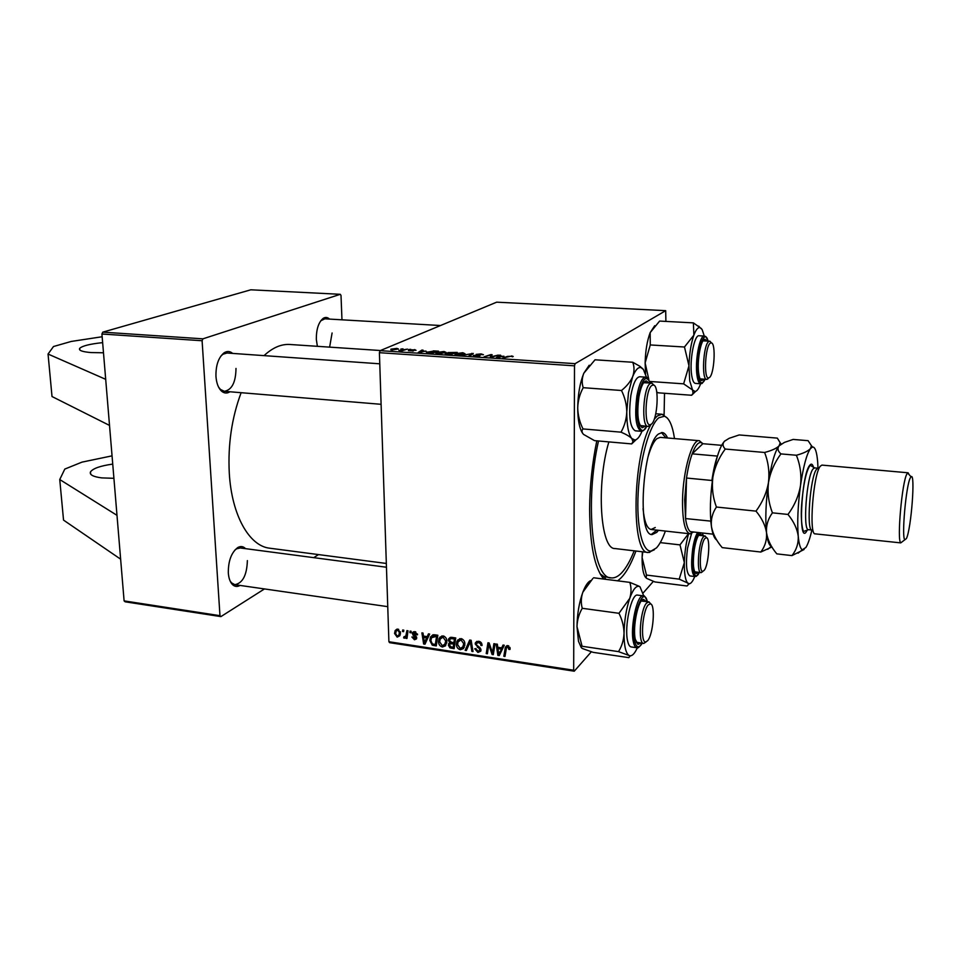<?xml version="1.0" encoding="UTF-8"?>
<svg xmlns="http://www.w3.org/2000/svg" width="961" height="961" viewBox="0 0 961 961"><rect width="100%" height="100%" fill="white"/><g stroke="black" fill="none" stroke-linecap="round" stroke-linejoin="round"><path stroke-width="1.44" d="M112.737 464.091C100.364 465.845 92.941 468.451 90.478 471.899C89.373 474.758 93.133 476.764 101.758 477.893L113.915 478.314M102.647 342.633C89.95 343.966 82.298 345.876 79.679 348.362C78.478 350.417 82.274 351.822 91.067 352.567L103.488 352.783M635.942 551.025C630.308 566.293 624.194 576.216 617.587 580.816M603.856 579.075C594.631 568.395 589.886 545.007 589.61 508.898C589.814 485.785 592.216 463.106 596.805 440.835M600.108 573.801L604.001 576.624L611.112 577.885C614.547 578.27 618.043 576.6 621.611 572.876C626.079 568.107 630.272 560.756 634.188 550.809M380.436 350.525L289.874 344.482C281.237 343.942 272.624 347.654 264.047 355.63M241.127 392.701C231.769 417.795 227.829 444.583 229.283 473.04C231.673 515.504 249.379 546.196 269.789 548.214L386.334 563.458M317.37 346.32L316.325 339.341C316.277 329.251 318.547 322.259 323.16 318.379C325.395 316.95 327.509 317.19 329.515 319.088M329.623 347.137L332.098 332.974M240.058 585.429C237.199 587.063 234.616 586.715 232.31 584.408C230.027 581.91 228.694 578.054 228.31 572.84C228.25 560.852 231.421 552.419 237.799 547.53C240.682 545.944 243.253 546.316 245.523 548.647M230.039 580.804L231.493 582.834L234.82 584.672C242.701 583.195 246.881 575.171 247.373 560.599M229.967 391.776C226.964 393.662 224.093 393.409 221.378 390.995C218.279 387.932 216.477 383.091 215.961 376.448C215.732 365.42 218.423 357.564 224.021 352.867C227.048 350.885 229.919 351.077 232.646 353.408M218.567 387.103L220.453 389.445L224.357 391.307C231.901 389.914 235.781 382.298 235.998 368.435M101.926 334.008L102.767 332.146L202.903 338.837L202.098 340.747L101.926 334.008L124.101 600.889L219.973 615.677L220.91 616.602L264.467 588.937M220.91 616.602L125.134 601.802L124.101 600.889M379.403 352.687L380.124 350.657L575.11 363.666L574.498 365.829L379.403 352.687L388.905 641.732L573.681 670.237L574.246 671.198L591.327 651.81M643.137 592.985L653.36 581.393M574.246 671.198L389.673 642.681L388.905 641.732M575.11 363.666L665.685 310.667L665.901 321.406M664.519 393.277L664.099 414.888M425.975 351.053L418.263 352.447L421.903 350.068L423.056 350.152L422.023 350.789L425.987 351.354M447.91 352.591L457.22 352.399L450.337 354.573L445.952 354.237L445.255 353.768L447.91 353.059M511.636 355.93L513.21 356.483L512.489 356.819L511.024 356.207L502.627 358.057L507.492 356.411L511.648 356.291M492.921 356.363L498.254 355.089L491.539 357.312L490.266 357.228L490.987 355.017L484.104 356.819L490.831 354.597L492.092 354.681L491.419 356.903L492.921 356.855M476.115 354.381L481.125 353.924L483.455 354.705L477.353 354.429L480.032 355.738L475.323 356.279L473.485 355.318L478.71 355.738L476.115 354.945M461.893 355.342L473.292 353.444L470.181 355.894L468.98 355.822L471.647 353.72L461.893 355.342M455.009 353.744L462.818 352.723L465.028 353.72L456.727 355.041L455.009 353.744L455.021 354.789M380.124 350.657L496.645 302.174L665.685 310.667M390.923 349.155L396.845 348.387L398.407 348.987L391.956 350.02L390.923 349.155L390.947 349.888M503.9 356.183L496.332 357.636L499.444 355.162L500.657 355.246L499.768 355.918L503.912 356.519M436.246 352.495L444.054 351.498L446.216 352.459L437.868 353.78L435.669 352.843L436.246 352.495L436.27 353.564M433.303 350.885L438.528 351.161L431.561 353.324L426.384 352.291L433.315 351.173M414.635 349.564L416.029 350.321L411.933 349.972L413.542 350.909L408.365 350.681L412.305 350.873L410.84 349.852L414.647 349.816M408.569 349.564L410.719 349.336L408.569 349.564M400.869 349.059L403.031 348.831L400.869 349.059M404.173 349.66L407.428 349.119L402.275 350.669L398.839 350.405L404.185 350.092M406.911 630.62L408.029 630.788L406.959 638.488L405.854 638.32L406.083 636.735L404.365 638.236L403.62 637.84L404.016 636.675L405.806 636.122L406.911 630.62M410.083 631.101L411.176 631.257L410.996 632.782L409.866 632.614L410.083 631.101M434.672 634.789L437.844 635.257L436.282 645.936L432.258 645.179L429.807 640.494L430.492 637.011L432.955 634.789L434.672 634.789M443.069 635.906C445.556 636.747 446.829 638.512 446.877 641.215L445.508 645.84L442.36 647.005C439.802 646.14 438.54 644.326 438.54 641.564L439.141 638.356L443.069 635.906M461.052 638.609C463.55 639.449 464.836 641.227 464.872 643.942L463.466 648.591L460.283 649.756C457.712 648.879 456.427 647.053 456.439 644.29L456.98 641.263L461.052 638.609M478.59 641.239C480.884 641.708 482.038 643.125 482.05 645.504L480.908 645.468L480.584 643.786L478.53 642.525L476.44 643.402L476.644 645.047L479.647 647.39L480.98 649.996L480.788 651.15L477.953 652.459L474.698 648.771L475.839 648.591L477.965 651.186L479.755 650.441L479.395 648.843L475.202 643.966L475.395 642.777L478.59 641.239M510.111 648.423L510.015 649.432L508.862 649.396L507.744 646.909L506.483 647.678L504.981 656.471L503.816 656.291L505.39 647.185L507.804 645.624L510.111 648.423M574.498 365.829L573.681 670.237M503.035 645.047L504.297 645.239L499.252 655.582L497.846 655.378L496.188 644.026L497.354 644.194L497.762 647.294L501.702 647.882L503.035 645.047M493.882 643.678L495.047 643.846L493.293 654.669L492.08 654.489L488.801 644.591L487.395 653.768L486.23 653.588L487.948 642.777L489.149 642.969L492.464 652.855L493.882 643.678M469.701 640.05L471.154 640.266L473.004 651.558L471.863 651.39L470.265 641.708L466.349 650.549L465.136 650.357L469.701 640.05M451.418 637.299L455.754 637.948L454.145 648.675L449.892 647.834L448.355 645.131L449.784 642.681L448.391 640.254L448.655 638.849L451.418 637.299M428.45 633.852L429.651 634.032L424.99 644.206L423.633 643.99L421.891 632.867L423.008 633.035L423.441 636.074L427.213 636.638L428.45 633.852M417.567 634.753L416.473 634.873L414.84 632.662L413.53 633.143L416.69 637.876L416.497 638.885L414.455 639.774L411.885 636.999L412.978 637.023L414.479 638.801L415.5 638.332L412.341 633.575L412.533 632.614L414.864 631.677L417.567 634.753M402.707 629.984L403.8 630.152L403.608 631.665L402.491 631.497L402.707 629.984M397.794 629.107L400.473 632.65L399.884 635.689L397.193 637.143L394.551 633.467L395.151 630.56L397.794 629.107M313.73 557.644L318.535 554.593M202.903 338.837L340.302 294.306L341.011 295.483L341.972 319.809M340.302 294.306L250.809 289.802L102.767 332.146M202.098 340.747L219.973 615.677M379.775 363.811L227.024 353.011L222.892 354.261L220.706 356.303M386.454 567.242L240.286 547.962L236.574 548.815L234.58 550.365M440.498 325.527L324.878 318.824L320.758 320.794M500.561 652.915L497.846 655.378M504.165 645.504L501.702 647.882M500.957 652.087L498.795 654.021L503.096 646.549M499.107 647.486L497.942 648.615L498.699 654.285M501.089 649.095L497.942 648.615M510.099 648.17L508.862 649.396M509.979 647.438L508.958 648.447M508.765 645.912L507.744 646.909M505.246 654.873L503.816 656.291M507.504 646.693L505.102 648.339M493.558 653.072L492.08 654.489M489.497 643.93L488.801 644.591M487.647 652.243L486.23 653.588M493.798 651.57L492.464 652.855M481.954 644.483L480.908 645.468M481.905 644.182L480.908 645.107M481.449 642.981L480.584 643.786M479.635 641.504L478.53 642.525M480.272 649.948L477.953 652.459M480.8 648.987L479.839 649.9M480.26 648.026L479.395 648.843M477.869 642.092L475.202 643.966M472.836 650.489L471.863 651.39M471.238 640.819L470.265 641.708M467.358 648.315L465.136 650.357M470.734 641.287L471.154 640.314M464.295 647.294L462.95 647.318L460.283 649.756M457.676 643.185L456.439 644.29M459.238 640.314L459.754 638.645M461.22 638.633L460.331 639.882M462.565 647.606L463.743 643.714L460.992 639.882L458.061 641.912L457.568 644.579L460.295 648.471L464.776 645.6M464.764 642.789L463.743 643.714M462.073 638.909L460.992 639.882M457.796 639.882L457.688 640.627M450.949 646.897L449.892 647.834M451.069 642.909L448.355 645.131M450.505 642.032L449.784 642.681M451.129 638.284L448.391 640.254M453.196 647.246L453.7 643.906L450.06 643.81L449.472 645.251L451.274 646.957L453.196 647.246L454.541 646.044M455.046 642.705L453.7 643.906M451.718 642.332L450.06 643.81M453.892 642.657L454.433 639.041L451.214 638.609L449.676 639.57L449.508 640.458L451.502 642.296L453.892 642.657L455.226 641.467M455.67 637.936L454.433 639.041M452.511 637.467L451.214 638.609M444.943 644.567L442.36 647.005M439.742 640.519L438.54 641.564M441.399 637.539L441.904 635.93M443.333 635.954L442.348 637.179M444.607 644.867L445.76 640.987L443.021 637.179L440.198 639.041L439.657 641.864L442.36 645.732L446.769 642.957M446.769 640.098L445.76 640.987M444.114 636.218L443.021 637.179M426.011 641.96L423.633 643.99M429.243 634.921L427.213 636.638M425.255 640.843L426.648 637.828L423.633 637.371L424.438 642.933L427.345 639.053M428.726 636.05L426.648 637.828M426.3 641.335L424.438 642.933M424.906 636.29L423.633 637.371M439.982 637.047L439.886 637.708M433.375 644.206L432.258 645.179M430.972 639.485L429.807 640.494M432.702 636.314L433.207 634.753M434.588 634.777L433.411 636.086M435.345 644.519L436.534 636.338L431.489 637.732L430.912 640.723L432.33 643.87L435.345 644.519L436.654 643.377M437.796 635.257L436.534 636.338M436.366 635.041L435.105 636.134M417.482 634.032L416.473 634.873M415.741 631.906L414.84 632.662M416.69 637.9L414.455 639.774M416.545 637.095L415.596 637.888M416.269 636.554L415.476 637.227M413.723 634.44L412.93 635.101M414.671 631.653L412.341 633.575M411.14 631.569L409.866 632.614M403.752 630.476L402.491 631.497M407.128 637.275L405.854 638.32M407.344 635.689L406.083 636.735M406.01 636.891L404.365 638.236M407.14 635.87L406.515 635.533M399.512 634.668L397.193 637.143M395.716 632.53L394.551 633.467M397.482 630.056L397.674 629.095M397.205 636.17L398.863 635.197L399.392 632.602L397.818 630.092L396.22 631.077L395.644 633.635L397.205 636.17M400.389 631.797L399.392 632.602M398.683 629.395L397.818 630.092M392.496 349.816L397.181 348.963L392.064 349.239L392.496 350.044M460.307 354.669L463.767 353.696L462.157 352.987L455.766 354.056L460.307 354.969M471.803 354.621L471.779 353.348M471.671 354.729L471.647 353.72M479.539 355.978L479.527 355.258M473.377 355.966L473.365 355.366M473.497 356.002L473.485 355.318M491.011 357.276L490.987 355.017M499.456 356.207L499.444 355.162M499.696 357.011L502.699 356.423L499.396 356.207L497.762 357.432L499.696 357.36M449.952 354.237L452.102 353.564L446.577 353.768L449.964 354.549M452.919 353.3L455.238 352.567L448.907 352.771L452.919 353.756M441.447 353.42L444.967 352.435L443.381 351.75L436.967 352.831L441.459 353.708M421.927 351.089L421.903 350.068M421.675 351.846L424.738 351.27L421.591 351.065L419.693 352.255L421.687 352.158M426.984 352.951L426.96 351.942M431.201 352.999L436.534 351.342L428.089 352.038L428.113 352.747L431.201 353.3M102.154 336.746L71.246 341.443L53.504 346.525L48.05 354.044L105.686 379.319M48.05 354.044L52.014 396.533L109.518 425.423M112.053 455.85L81.973 462.133L64.795 469.076L59.75 479.539L117.002 515.336M120.642 559.182L63.534 520.105L59.75 479.539M667.547 437.988C666.033 434.576 664.255 432.762 662.213 432.546L658.573 433.964C642.513 444.475 636.807 536.298 652.159 534.58L656.771 532.358L658.441 530.292M651.366 534.4L656.856 530.112M665.961 437.856L661.408 432.57M674.502 438.588C672.508 425.447 669.168 417.999 664.483 416.221L658.862 417.759C649.576 424.87 640.05 458.517 638.2 492.44C636.254 526.424 642.368 552.215 651.186 551.037L656.495 547.89C659.642 544.443 662.61 538.833 665.384 531.061M654.393 549.74L648.363 552.491C630.86 554.809 632.29 456.703 650.849 424.654M654.249 419.188L657.264 416.005L661.997 414.251L667.378 418.119M608.866 441.904C596.048 484.308 600.385 549.608 615.004 548.551L648.363 552.491M598.499 440.991C584.456 502.603 592.613 578.87 611.112 577.885M648.231 456.211C650.861 447.249 653.732 441.411 656.868 438.672L660.207 437.363L699.2 440.703L702.491 443.333M655.27 527.505L651.126 529.475C647.005 528.646 644.314 521.703 643.053 508.645M648.267 604.889C642.344 610.86 640.17 643.137 645.744 641.948L647.654 640.687C653.276 634.512 655.57 604.481 650.465 603.832L648.267 604.889M645.948 642.056L643.618 643.426C637.744 643.774 640.266 609.358 646.597 603.027L649.011 601.886L650.777 603.976M581.153 647.366L578.486 641.311L576.996 626.62C577.225 619.989 578.966 613.887 582.246 608.301L618.968 613.298C622.211 619.761 623.905 626.428 624.037 633.287C623.749 640.002 621.911 646.116 618.536 651.63L628.962 655.45L629.948 656.219L628.83 657.648L593.153 652.351L582.582 648.591C580.816 647.558 580.648 646.777 582.09 646.272L576.996 626.62C577.201 614.007 579.147 602.535 582.834 592.228L592.805 578.534M640.038 586.883L638.945 586.162L640.038 586.883L643.762 595.964M640.843 643.029L638.056 644.375L635.329 639.401C632.326 627.341 638.368 598.607 643.654 599.436L646.008 601.466M636.182 642.176L643.618 643.426M638.669 647.197L636.867 647.762C637.323 648.843 639.101 647.33 642.212 643.221C638.897 648.615 636.41 647.978 634.692 641.299C630.128 622.368 643.101 582.546 647.33 601.646C645.384 596.865 644.026 594.943 643.329 595.856L637.636 595.111C631.461 592.973 624.001 626.908 627.653 641.143C628.47 644.735 629.635 646.657 631.161 646.933L636.867 647.762C635.353 647.486 634.2 645.564 633.395 641.972C629.815 627.713 637.227 593.718 643.329 595.856L644.927 596.877M593.622 577.777L629.827 582.378C631.437 587.567 631.401 592.901 629.719 598.403L618.968 613.298M638.945 586.162L629.827 582.378M582.09 646.272L618.536 651.63M582.246 608.301C580.828 602.979 581.021 597.622 582.834 592.228C585.345 585.693 587.952 581.825 590.679 580.624M637.323 647.762C635.005 652.927 632.722 655.618 630.452 655.834L628.962 655.45C625.683 653.048 624.049 645.66 624.037 633.287C624.35 620.518 626.248 608.878 629.719 598.403C632.903 589.646 636.026 585.645 639.113 586.378M648.771 601.838L641.299 601.033M704.113 570.438C708.617 565.585 710.623 538.028 706.491 537.692L704.99 538.412C700.281 543.085 698.359 572.432 702.815 571.302L704.113 570.438M702.575 571.699L700.989 572.648C696.257 573.116 698.455 541.74 703.512 536.779L705.146 535.998L706.539 537.704L705.146 535.998M698.239 572.312L696.088 573.573C693.217 571.026 692.617 563.014 694.286 549.548C695.944 539.914 697.986 534.712 700.425 533.92L702.251 535.649M694.635 571.819L700.989 572.648M691.548 533.571L687.535 548.178C685.577 564.191 686.37 573.441 689.914 575.927L695.019 576.564C691.524 574.077 690.755 564.816 692.713 548.779C693.962 541.067 695.608 535.625 697.662 532.454M679.199 579.135L646.465 575.062L646.14 577.969L646.921 578.51L654.909 581.946L687.019 585.994L688.581 584.36L687.836 583.195C685.361 580.564 684.196 573.705 684.34 562.629L679.199 579.135L689.325 583.759L688.581 584.36M646.465 575.062L642.104 557.572L642.777 551.83M660.243 542.617L679.98 544.887L684.34 562.629C684.676 552.046 686.106 542.388 688.617 533.655M688.532 533.643L679.98 544.887M645.444 577.237C643.149 573.969 642.032 567.422 642.104 557.572L642.356 551.782M694.731 576.528C692.905 581.141 691.103 583.555 689.325 583.759M704.99 535.962L698.623 535.301L700.425 533.92M651.966 385.397C645.348 389.133 643.654 426.444 650.141 424.762L651.306 424.233C657.576 420.149 659.51 385.505 653.468 385.013L651.966 385.397M649.9 425.519L647.978 426.42C641.107 427.14 643.149 387.403 650.237 383.487L651.882 383.079L653.924 385.193M641.996 431.213C639.738 436.702 637.383 439.633 634.921 440.006L631.857 438.576C628.458 434.288 626.764 425.375 626.776 411.849L628.482 392.677L632.674 376.64C630.5 381.589 626.764 386.214 621.491 390.502C624.866 397.301 626.632 404.413 626.776 411.849C626.464 419.164 624.542 425.927 621.01 432.162C626.164 434.348 629.779 436.486 631.857 438.576L632.999 441.7L631.677 443.91L636.146 439.633M645.203 426.191L642.236 427.729C637.9 424.221 636.771 414.047 638.849 397.205C640.699 387.163 643.125 381.721 646.152 380.856L648.831 382.838M651.606 383.031L643.642 382.73M650.333 382.946C644.843 373.204 647.318 379.199 645.696 377.156L639.75 376.748C636.086 377.205 633.119 383.475 630.848 395.56C628.422 415.669 629.875 427.417 635.245 430.804L641.167 431.297C635.87 427.921 634.44 416.161 636.879 396.004C639.137 383.907 642.068 377.625 645.696 377.156L647.582 378.238M631.677 443.91L594.511 440.631L583.531 434.396C581.681 432.342 581.513 430.516 583.015 428.93C579.699 422.275 577.921 415.284 577.717 407.957C577.945 400.749 579.771 393.998 583.195 387.691L621.491 390.502M583.015 428.93L621.01 432.162M583.195 387.691C581.705 383.019 581.898 378.214 583.795 373.252L595.027 359.798L632.758 362.261C634.452 366.802 634.416 371.595 632.674 376.64C635.389 369.997 638.152 366.97 640.951 367.57L643.353 369.396L646.501 377.373M643.197 369.192L639.906 366.285L632.758 362.261M582.834 433.591C579.519 428.858 577.813 420.317 577.717 407.957C577.933 394.334 579.963 382.766 583.795 373.252L589.213 365.228M640.062 425.507L647.978 426.42M709.398 377.565C714.323 374.442 716.101 343.101 711.332 342.873L710.335 343.137C705.17 345.96 703.548 379.391 708.617 377.913L709.398 377.565M708.029 378.79L706.755 379.391C701.362 380.148 703.26 344.446 708.81 341.479L709.903 341.191L711.452 342.909M700.605 383.763C698.827 388.604 697.001 391.187 695.103 391.511L692.545 389.962L689.734 380.856L688.977 365.805L683.631 383.847L692.545 389.962L693.037 393.325L691.632 395.259L695.656 391.367M703.981 379.211L701.722 380.628C700.365 380.208 699.38 377.901 698.755 373.697C696.773 361.552 700.845 338.981 704.906 339.305L706.936 340.999M709.723 341.167L703.02 340.855M701.914 383.367L700.725 383.775C702.959 382.226 700.173 386.334 705.134 379.283C702.071 385.097 699.776 383.739 698.227 375.174C695.151 356.291 704.257 325.347 708.065 341.071C704.449 333.455 706.299 337.912 704.413 336.05L699.091 335.749C694.298 334.476 689.289 361.084 691.692 375.391C692.497 380.496 693.734 383.163 695.428 383.403L700.725 383.775C699.055 383.535 697.83 380.868 697.049 375.751C694.695 361.432 699.68 334.788 704.413 336.05L705.53 336.602M691.632 395.259L658.321 392.821L656.747 392.052M649.804 381.469L683.631 383.847M648.843 379.643L645.131 362.946L650.261 344.951L684.472 347.005L688.977 365.805C689.385 353.624 691.019 343.389 693.878 335.125L684.472 347.005M650.261 344.951L650.165 332.638L659.618 321.07L693.386 322.872L693.878 335.125C695.908 329.719 697.95 327.22 700.016 327.629L702.119 329.527L704.293 336.05M701.482 328.638L693.386 322.872M645.588 374.021L645.131 362.946C645.444 350.897 647.125 340.795 650.165 332.638L654.717 325.707M700.088 378.862L706.755 379.391M693.626 532.01L690.01 533.811C684.905 532.13 682.406 520.886 682.526 500.08C682.959 470.926 692.16 438.925 699.2 440.703M712.281 481.377L711.909 480.476C713.302 470.818 715.128 462.685 717.411 456.091L692.172 453.832L702.875 443.706L701.013 442.553C698.13 442.096 695.175 445.856 692.172 453.832C689.806 460.367 687.92 468.439 686.502 478.037L684.664 499.78L685.541 518.568C686.562 525.511 688.136 529.871 690.262 531.637L693.518 531.998M711.909 480.476L686.502 478.037L685.541 518.568L710.828 521.126M702.875 443.706L721.651 445.327M690.262 531.637L713.098 534.172M711.044 523.385L710.744 521.27M817.823 468.235L816.598 469.244C810.195 476.404 806.087 531.325 812.009 530.052L808.513 529.679C802.531 530.94 806.615 476.079 813.078 468.932L814.604 467.899L810.519 465.472L809.751 465.845C805.955 471.971 803.264 484.873 801.666 504.525C800.225 522.111 803.324 533.679 804.033 531.265L808.513 529.679M908.085 472.788L821.931 465.1L820.274 466.229C813.234 474.109 808.645 535.313 815.144 533.86L900.745 542.881C896.817 540.514 902.055 481.701 906.908 473.989L908.085 472.788L909.142 474.662M910.379 477.749C906.091 484.764 901.37 537.559 904.818 539.782L906.403 538.58C911.232 529.127 915.581 471.767 911.028 476.8L910.379 477.749M716.413 507.036C712.81 497.426 711.645 487.455 712.882 477.161C714.756 467.034 718.876 457.664 725.243 449.039C722.564 446.324 722.324 443.706 724.522 441.207L729.219 438.276L739.189 434.949L777.329 438.12L780.2 442.781L779.083 445.856C776.572 448.379 771.731 450.589 764.596 452.475C768.344 461.989 769.641 471.983 768.488 482.458C766.662 492.765 762.505 502.315 756.007 511.132L716.413 507.036C712.353 513.09 710.708 519.661 711.464 526.748C712.882 533.968 716.462 540.923 722.216 547.626L760.812 552.034L771.935 546.965M764.596 452.475L725.243 449.039M756.007 511.132C761.869 518.219 765.376 525.415 766.53 532.742C766.998 539.902 765.088 546.328 760.812 552.034M779.876 445.075L779.083 445.856C774.95 451.214 771.419 463.406 768.488 482.458C765.809 501.978 765.16 518.736 766.53 532.742C767.527 541.115 769.172 545.644 771.467 546.328L767.695 549.32M724.93 440.835L724.522 441.207C719.837 446.433 715.957 458.409 712.882 477.161C710.119 496.369 709.65 512.898 711.464 526.748C712.63 534.256 714.383 538.677 716.726 539.986M776.5 553.452L776.812 553.872C771.13 547.085 767.707 540.046 766.53 532.742C766.025 525.583 767.983 518.952 772.428 512.838C768.632 503.047 767.31 492.933 768.488 482.458C770.314 472.175 774.458 462.661 780.921 453.904C777.797 451.105 777.197 448.427 779.083 445.856L784.404 442.408L793.137 439.429L808.105 440.679L811.42 445.7L810.495 448.535C806.699 453.964 803.372 466.289 800.513 485.509C797.894 505.21 797.125 522.099 798.243 536.202C799.023 544.358 800.417 548.887 802.399 549.764L805.907 547.47C807.985 544.118 809.979 538.316 811.901 530.04M817.991 468.103L817.703 462.325C816.874 451.97 815.156 446.865 812.538 446.997L810.495 448.535C808.153 451.093 803.444 453.34 796.381 455.25C800.249 464.848 801.63 474.938 800.513 485.509C798.723 495.912 794.543 505.558 787.984 514.447C793.81 521.583 797.222 528.826 798.243 536.202C798.555 543.397 796.465 549.872 791.972 555.602L804.105 549.5M791.972 555.602L776.812 553.872M787.984 514.447L772.428 512.838M796.381 455.25L780.921 453.904M502.122 649.696L499.588 652.159M491.383 649.264L490.53 650.08M490.254 646.068L489.413 646.849M494.23 648.891L492.789 650.285M478.398 646.465L477.413 647.39M471.719 643.714L470.698 644.651M452.607 647.161L451.382 648.255M453.099 642.537L451.874 643.63M453.568 637.623L452.319 638.717M434.865 644.447L433.627 645.528M415.356 635.714L414.551 636.386M407.776 632.614L406.455 633.695M470.794 355.414L470.782 354.357M490.494 357.252L490.482 356.231M490.699 357.264L490.675 355.51M412.701 351.125L412.677 350.297M703.296 535.77L702.275 532.971M699.188 532.634C696.977 535.265 695.199 540.743 693.818 549.079C690.791 567.386 694.623 582.991 699.296 572.432C694.022 579.447 697.434 574.894 695.019 576.564M643.209 430.528L641.167 431.297C643.377 430.12 641.84 433.003 646.705 426.312C640.434 439.597 634.224 418.648 638.212 396.425C642.068 378.766 646.092 374.273 650.297 382.934M807.504 529.691L806.651 531.229C797.966 546.341 801.138 475.13 809.727 465.28C811.36 463.226 812.658 464.031 813.619 467.695M90.67 474.157L90.478 471.899M79.679 348.362L79.823 349.972M604.001 576.624L605.995 579.351M601.946 576.72L604.289 577.02L601.946 576.72M231.493 582.834L232.31 584.408M220.453 389.445L221.378 390.995M222.892 354.261L224.021 352.867M236.574 548.815L237.799 547.53M322.055 319.665L323.16 318.379M498.795 654.021L501.125 651.75M507.264 646.921L508.441 645.78M505.39 647.185L507.012 645.612M477.329 642.585L478.758 641.263M479.755 650.441L480.908 649.36M475.395 642.777L476.98 641.311M456.98 641.263L459.658 638.861M463.31 646.441L464.836 645.047M448.595 643.762L450.517 642.044M448.655 638.849L450.385 637.335M450.649 638.705L452.126 637.407M439.141 638.356L441.892 635.978M445.279 643.846L446.829 642.477M430.492 637.011L433.123 634.765M414.083 632.698L415.224 631.749M415.5 638.332L416.63 637.383M412.533 632.614L413.614 631.725M405.806 636.122L407.476 634.74M395.151 630.56L396.929 629.143M398.863 635.197L400.425 633.924M397.434 630.104L398.443 629.287M463.767 353.696L463.779 354.309M444.967 352.435L444.979 353.047M651.186 551.037L649.432 552.491M661.997 414.251L655.762 413.759M664.483 416.221L663.042 414.443M645.744 641.948L643.846 643.438M387.751 606.655L234.82 584.672M650.465 603.832L649.011 601.886M636.626 642.392L638.056 644.375M641.78 600.937L643.654 599.436M702.815 571.302L701.146 572.648M694.767 571.867L696.088 573.573M702.359 532.983L703.32 535.77M650.141 424.762L648.255 426.42M224.357 391.307L381.097 404.305M644.314 382.514L646.152 380.856M653.468 385.013L651.882 383.079M640.675 425.783L642.236 427.729M640.951 367.57L639.906 366.285M634.921 440.006L632.999 441.7M711.332 342.873L709.903 341.191M703.26 340.795L704.906 339.305M700.317 378.958L701.722 380.628M708.617 377.913L706.936 379.391M700.016 327.629L698.755 326.151M695.103 391.511L693.037 393.325M701.013 442.553L699.536 440.751M690.01 533.811L651.126 529.475M692.16 532.346L690.358 533.823M904.818 539.782L900.745 542.881M781.269 444.042L780.2 442.781M812.538 446.997L811.42 445.7M802.399 549.764L798.074 553.164M817.871 468.199L814.604 467.899M911.028 476.8L907.64 472.968"/></g></svg>
